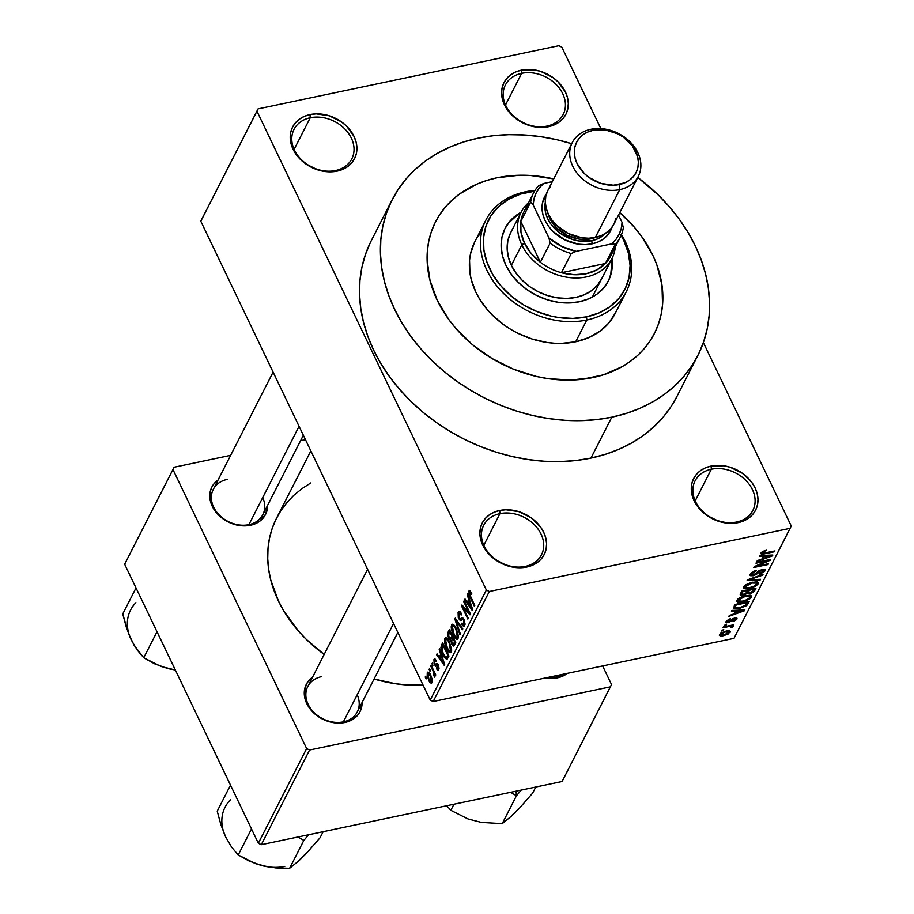 <?xml version="1.0" encoding="UTF-8"?>
<svg xmlns="http://www.w3.org/2000/svg" width="914" height="914" viewBox="0 0 914 914"><rect width="100%" height="100%" fill="white"/><g stroke="black" fill="none" stroke-linecap="round" stroke-linejoin="round"><path stroke-width="1.37" d="M521.643 73.337A32.447 25.478 27 0 0 505.842 105.704A32.447 25.478 27 0 0 546.938 126.121L548.491 126.726A34.766 27.294 -153 0 1 504.459 104.859A34.766 27.294 -153 0 1 521.391 70.172L521.643 73.337L505.499 104.984L521.643 73.337A32.447 25.478 -153 0 1 555.895 84.259A32.447 25.478 -153 0 1 563.195 114.479A32.447 25.478 -153 0 1 546.938 126.121A32.447 25.478 -153 0 1 512.685 115.198A32.447 25.478 -153 0 1 505.385 84.979A32.447 25.478 -153 0 1 521.643 73.337L521.391 70.172L515.713 71.966L510.755 74.777L506.744 78.501L503.808 82.991L502.072 88.064L501.592 93.548L502.403 99.215L504.459 104.859L507.681 110.251L517.118 119.494L529.275 125.526L535.798 127.035L542.288 127.434L548.491 126.726L554.181 124.944L559.128 122.133L563.15 118.409L566.086 113.919L567.822 108.835L568.302 103.362L567.491 97.684L565.435 92.051L557.928 81.712L552.764 77.416L540.62 71.383L534.096 69.875L521.391 70.172A34.766 27.294 -153 0 1 565.435 92.051A34.766 27.294 -153 0 1 548.491 126.726L546.938 126.121A32.447 25.478 27 0 0 562.75 93.754A32.447 25.478 27 0 0 521.643 73.337M711.332 469.236A32.447 25.478 27 0 0 695.52 501.603A32.447 25.478 27 0 0 736.615 522.02L738.181 522.625A34.766 27.294 -153 0 1 694.137 500.758A34.766 27.294 -153 0 1 711.081 466.071L711.332 469.236L695.188 500.883L711.332 469.236A32.447 25.478 -153 0 1 745.584 480.158A32.447 25.478 -153 0 1 752.885 510.378A32.447 25.478 -153 0 1 736.615 522.02A32.447 25.478 -153 0 1 702.375 511.097A32.447 25.478 -153 0 1 695.063 480.878A32.447 25.478 -153 0 1 711.332 469.236L711.081 466.071L705.391 467.865L700.444 470.676L696.422 474.4L693.486 478.89L691.749 483.963L691.281 489.447L692.081 495.114L694.137 500.758L697.371 506.15L706.808 515.393L718.952 521.426L725.476 522.934L731.965 523.334L738.181 522.625L743.859 520.843L748.817 518.032L752.828 514.308L755.764 509.818L757.5 504.734L757.98 499.261L757.169 493.583L755.113 487.95L751.891 482.558L742.454 473.315L730.297 467.283L723.774 465.774L711.081 466.071A34.766 27.294 -153 0 1 755.113 487.95A34.766 27.294 -153 0 1 738.181 522.625L736.615 522.02A32.447 25.478 27 0 0 752.428 489.653A32.447 25.478 27 0 0 711.332 469.236M499.947 513.645A32.447 25.478 27 0 0 484.134 546.012A32.447 25.478 27 0 0 525.242 566.429L526.795 567.034A34.766 27.294 -153 0 1 482.752 545.155A34.766 27.294 -153 0 1 499.695 510.48L499.947 513.645L483.803 545.281L499.947 513.645A32.447 25.478 -153 0 1 534.199 524.567A32.447 25.478 -153 0 1 541.499 554.787A32.447 25.478 -153 0 1 525.242 566.429A32.447 25.478 -153 0 1 490.989 555.506A32.447 25.478 -153 0 1 483.689 525.287A32.447 25.478 -153 0 1 499.947 513.645L499.695 510.48L494.006 512.274L489.059 515.085L485.037 518.798L482.101 523.288L480.364 528.372L479.896 533.845L480.695 539.523L482.752 545.155L490.258 555.495L495.422 559.791L507.567 565.823L514.091 567.331L526.795 567.034L532.485 565.24L537.432 562.43L541.442 558.705L544.378 554.227L546.126 549.143L546.595 543.659L545.784 537.992L543.727 532.348L540.505 526.955L531.068 517.724L518.912 511.68L505.899 509.772L499.695 510.48A34.766 27.294 -153 0 1 543.727 532.348A34.766 27.294 -153 0 1 526.795 567.034L525.242 566.429A32.447 25.478 27 0 0 541.042 534.062A32.447 25.478 27 0 0 499.947 513.645M310.257 117.746A32.447 25.478 27 0 0 294.457 150.113A32.447 25.478 27 0 0 335.552 170.53L337.106 171.135A34.766 27.294 -153 0 1 293.074 149.256A34.766 27.294 -153 0 1 310.017 114.581L310.257 117.746L294.114 149.382L310.257 117.746A32.447 25.478 -153 0 1 344.509 128.668A32.447 25.478 -153 0 1 351.81 158.887A32.447 25.478 -153 0 1 335.552 170.53A32.447 25.478 -153 0 1 301.3 159.607A32.447 25.478 -153 0 1 294 129.388A32.447 25.478 -153 0 1 310.257 117.746L310.017 114.581L304.328 116.375L299.381 119.186L295.359 122.899L292.423 127.389L290.686 132.473L290.206 137.945L291.018 143.624L293.074 149.256L296.296 154.649L305.733 163.892L317.889 169.924L324.413 171.432L337.106 171.135L342.796 169.341L347.743 166.531L351.764 162.806L354.701 158.328L356.437 153.244L356.917 147.76L356.106 142.093L354.049 136.449L346.543 126.121L341.379 121.825L329.234 115.781L316.221 113.873L310.017 114.581A34.766 27.294 -153 0 1 354.049 136.449A34.766 27.294 -153 0 1 337.106 171.135L335.552 170.53A32.447 25.478 27 0 0 351.364 138.163A32.447 25.478 27 0 0 310.257 117.746M303.357 435.258L262.832 514.685A27.82 21.833 -153 0 1 248.894 524.67A27.82 21.833 -153 0 1 219.531 515.302A27.82 21.833 -153 0 1 213.27 489.401A27.82 21.833 -153 0 1 227.209 479.416A27.82 21.833 27 0 0 213.659 507.167A27.82 21.833 27 0 0 248.894 524.67L250.447 525.276A30.139 23.65 -153 0 1 214.95 510.812A30.139 23.65 -153 0 1 218.058 480.021L214.253 483.472L211.717 487.356L210.209 491.766L210.494 501.432L215.076 510.995L223.256 518.992L228.317 522.02L239.434 525.527L250.447 525.276L255.372 523.722L259.667 521.277L265.688 514.171L267.608 505.019M547.086 677.605A27.82 21.833 27 0 0 555.975 677.205L557.529 677.811A30.139 23.65 -153 0 1 545.589 677.914L557.529 677.811L562.453 676.257L567.377 673.344A30.139 23.65 -153 0 1 557.529 677.811L555.975 677.205A27.82 21.833 -153 0 1 547.086 677.605M397.83 632.454L357.305 711.88A27.82 21.833 -153 0 1 343.367 721.866A27.82 21.833 -153 0 1 314.016 712.497A27.82 21.833 -153 0 1 307.755 686.597A27.82 21.833 -153 0 1 321.694 676.611A27.82 21.833 27 0 0 308.144 704.363A27.82 21.833 27 0 0 343.367 721.866L344.921 722.471A30.139 23.65 -153 0 1 309.423 708.007A30.139 23.65 -153 0 1 312.542 677.217L308.738 680.667L306.19 684.552L304.282 693.703L304.979 698.627L309.56 708.19L313.262 712.463L322.802 719.215L328.263 721.42L339.54 723.077L349.856 720.918L357.625 715.251L360.173 711.366L362.093 702.215M370.478 242.301L365.429 254.526L361.898 267.368L359.933 280.701L359.556 294.411L360.756 308.338L363.532 322.379L367.862 336.375L373.689 350.199L380.967 363.715L389.615 376.808L399.567 389.33L410.717 401.177L422.954 412.225L436.172 422.382L450.225 431.534L465.009 439.588L480.341 446.489L496.108 452.156L512.137 456.532L528.292 459.582L544.401 461.273L560.305 461.593L575.866 460.542L590.935 458.108A171.535 134.644 27 0 0 676.886 396.562L697.77 355.626A171.535 134.644 -153 0 1 611.82 417.172L590.935 458.108L605.354 454.338L618.995 449.265L631.723 442.936L643.41 435.407L653.944 426.747L663.233 417.047L671.184 406.399L676.92 396.493M478.136 138.163A171.535 134.644 -153 0 1 571.684 143.715L556.934 139.739L540.791 136.689L524.682 134.998L508.767 134.678L493.206 135.729L478.136 138.163L463.718 141.921L450.076 147.005L437.36 153.335L425.673 160.864L415.127 169.524L405.839 179.224L397.898 189.872L391.363 201.354L386.314 213.579L382.783 226.432L380.83 239.765L380.441 253.464L381.652 267.402L384.428 281.432L388.747 295.428L394.574 309.263L401.852 322.779L410.5 335.872L420.451 348.394L431.602 360.242L443.838 371.29L457.057 381.435L471.121 390.586L485.894 398.653L501.238 405.553L516.993 411.209L533.033 415.596L549.177 418.646L565.286 420.337L581.19 420.657L596.762 419.595L611.82 417.172A171.535 134.644 -153 0 1 430.791 359.442A171.535 134.644 -153 0 1 392.186 199.709A171.535 134.644 -153 0 1 478.136 138.163M392.186 199.709L371.301 240.645A171.535 134.644 27 0 0 409.895 400.378A171.535 134.644 27 0 0 590.935 458.108L611.82 417.172L626.239 413.402L639.88 408.329L652.607 401.989L664.295 394.46L674.829 385.811L684.118 376.111L692.069 365.463L698.604 353.969L703.654 341.745L707.173 328.903L709.138 315.57L709.515 301.86L708.316 287.933L705.539 273.892L701.221 259.896L695.394 246.072L688.116 232.544L679.456 219.463L669.505 206.93L658.366 195.093L637.755 177.43A171.535 134.644 -153 0 1 697.77 355.626M592.855 377.585A122.853 96.427 -153 0 1 463.192 336.238A122.853 96.427 -153 0 1 435.544 221.828A122.853 96.427 -153 0 1 497.113 177.75A122.853 96.427 -153 0 1 553.724 178.916L553.724 178.916A122.853 96.427 -153 0 0 497.113 177.75L519.049 175.248L530.44 175.477L553.541 178.881L530.44 175.477L519.049 175.248L497.113 177.75L486.785 180.446L497.113 177.75A122.853 96.427 -153 0 0 435.544 221.828A122.853 96.427 -153 0 0 463.192 336.238A122.853 96.427 -153 0 0 592.855 377.585L570.919 380.075L547.989 378.636L536.415 376.454L513.645 369.256L492.075 358.539L472.538 344.727L455.789 328.32L448.671 319.352L437.258 300.295L429.991 280.37L427.135 260.33L427.409 250.516L428.815 240.965L431.339 231.768L434.961 223.016L439.634 214.779L445.324 207.158L451.984 200.212L459.525 194.008L477.017 184.08L486.785 180.446L477.017 184.08L459.525 194.008L451.984 200.212L445.324 207.158L439.634 214.779L434.961 223.016L431.339 231.768L428.815 240.965L427.409 250.516L427.135 260.33L429.991 280.37L437.258 300.295L448.671 319.352L455.789 328.32L472.538 344.727L492.075 358.539L513.645 369.256L536.415 376.454L547.989 378.636L559.517 379.847L582.069 379.321L603.183 374.889L592.855 377.585A122.853 96.427 -153 0 0 654.413 333.496A122.853 96.427 -153 0 1 592.855 377.585M561.824 47.162L600.841 128.6L561.824 47.162L558.888 45.7L258.068 108.892L201.937 218.914L258.068 108.892L558.888 45.7L561.824 47.162M703.357 342.579L791.25 526.007L790.119 528.315L489.298 591.507L433.167 701.529L733.988 638.349L790.119 528.315L489.298 591.507L486.362 590.044L430.231 700.078L200.806 221.222L256.937 111.2L486.362 590.044L256.937 111.2L258.068 108.892L200.806 221.222L201.937 218.914L200.806 221.222L430.231 700.078L433.167 701.529L430.231 700.078L486.362 590.044L489.298 591.507L433.167 701.529L733.988 638.349L791.25 526.007L703.357 342.579M427.272 672.647L427.169 676.234L429.9 682.267L431.876 682.838L432.151 679.045L429.968 673.767L427.821 672.087L427.272 672.647L428.769 672.327L427.272 672.647L428.54 679.982C429.751 682.758 430.917 683.615 432.036 682.587L430.814 675.343C429.591 672.51 428.403 671.607 427.272 672.647L427.901 672.064M430.768 666.123L433.819 672.658L433.773 675.526L434.664 677.125L434.63 674.189L435.361 675.72L435.784 674.909L431.18 665.312L430.768 666.123L431.499 665.975L430.768 666.123L434.013 673.218L434.31 677.125L434.95 676.863L434.63 674.189L435.361 675.72L435.784 674.909L431.18 665.312L430.768 666.123M438.057 668.134L439.074 667.917L436.778 667.631L436.446 668.614L438.72 669.471L438.354 664.901L435.909 663.975L437.44 663.655L435.247 664.238L434.721 663.575L434.573 660.993L436.104 661.656L436.435 660.662L433.944 659.565L434.15 664.01L435.647 666.203L437.418 665.392L438.023 665.906L438.057 668.134L436.778 667.631L436.446 668.614L437.349 669.871L438.263 670.031L439.017 668.58L437.737 663.93L435.293 664.25L434.63 663.37L434.71 660.776L436.104 661.656L436.435 660.662L434.824 658.925L433.944 659.565L435.407 659.257L433.944 659.565L434.424 664.638L437.509 665.381L437.692 668.488L439.063 668.203M441.416 645.25L440.891 647.9L442.01 652.607L444.501 657.634L446.9 659.44L448.957 656.058L442.639 642.862L441.416 645.25L443.564 644.804L441.416 645.25L443.039 655.007L447.015 659.382L448.957 656.058L442.639 642.862L441.416 645.25M448.168 632.008L448.111 636.727L449.242 639.274L450.876 640.497L452.453 645.295L453.95 645.935L455.778 642.691L449.459 629.495L448.168 632.008L450.442 631.54L448.168 632.008L448.763 638.36L450.876 640.497L451.756 644.141L453.698 646.049L455.778 642.691L449.459 629.495L448.168 632.008M454.841 618.949L459.856 634.704L460.29 633.848L455.8 620.046L462.37 629.78L462.792 628.935L455.241 618.15L454.841 618.949L455.675 618.767L454.841 618.949L459.856 634.704L460.29 633.848L455.8 620.046L462.37 629.78L462.792 628.935L455.241 618.15L454.841 618.949M463.695 601.572L468.756 612.14L461.947 605.011L461.501 605.879L467.831 619.075L468.242 618.264L463.17 607.684L469.99 614.825L470.436 613.957L464.118 600.761L463.695 601.572L464.426 601.423L463.695 601.572L468.756 612.14L461.947 605.011L461.501 605.879L467.831 619.075L468.242 618.264L463.17 607.684L469.99 614.825L470.436 613.957L464.118 600.761L463.695 601.572M469.613 592.649L471.43 594.408L471.761 593.426L469.362 590.558L468.825 594.146L474.355 606.279L474.766 605.468L469.51 594.009L469.899 592.398L471.43 594.408L471.761 593.426L469.99 590.73L468.893 591.072L470.059 597.322L474.355 606.279L474.766 605.468L469.636 594.523L469.613 592.649L471.087 592.146M467.18 594.751L468.711 599.401L467.271 602.212L465.02 598.978L464.586 599.835L472.241 610.426L472.675 609.569L467.614 593.906L467.18 594.751L467.842 594.614L467.18 594.751L468.711 599.401L467.271 602.212L465.02 598.978L464.586 599.835L472.241 610.426L472.675 609.569L467.614 593.906L467.18 594.751M463.901 624.113L465.066 623.874L461.844 623.165L461.513 624.148L462.335 623.976L461.513 624.148L463.821 626.433L464.655 625.633L464.095 619.703L461.262 618.241L462.747 617.921L460.21 618.869L459.034 617.773L458.794 613.854L461.262 614.985L461.604 614.002L458.977 611.386L458.085 612.243L458.291 617.818L460.233 620.526L462.587 619.338L463.489 620.126L464.141 623.417L463.181 624.673L461.844 623.165L462.301 625.473L464.015 626.364L465.009 624.468L463.409 618.549L462.256 617.773L459.925 618.847L458.919 617.533L458.897 613.671L459.948 613.328L461.262 614.985L461.604 614.002L459.262 611.375L458.085 612.243L460.119 611.82L458.085 612.243L458.622 618.607L460.759 620.515L462.884 619.384L463.661 620.469L463.329 624.673L465.032 624.319M453.755 624.753L451.996 624.445L451.139 626.901L452.636 633.631L456.429 639.217L457.834 638.909L458.485 636.395L456.337 628.466L454.452 625.427L452.419 624.228L451.573 625.016L451.345 629.369L453.207 634.91C454.886 638.715 456.509 639.926 458.051 638.555L456.337 628.466L453.755 624.753M446.935 638.121L445.426 637.664L444.455 639.217L445.541 646.347L449.414 652.482L451.013 652.276L451.665 649.774L449.22 641.262L447.277 638.44L445.598 637.606L444.752 638.395L444.524 642.736L446.386 648.289C448.066 652.082 449.677 653.304 451.23 651.933L449.505 641.845L446.935 638.121M439.177 649.648L440.697 654.298L439.268 657.109L437.018 653.876L436.584 654.732L444.227 665.323L444.672 664.467L439.611 648.791L439.177 649.648L439.84 649.511L439.177 649.648L440.697 654.298L439.268 657.109L437.018 653.876L436.584 654.732L444.227 665.323L444.672 664.467L439.611 648.791L439.177 649.648M431.956 663.804L432.859 665.689L432.368 662.981L431.956 663.804L432.688 663.644L431.956 663.804L432.859 665.689L432.368 662.981L431.956 663.804M429.1 669.379L430.003 671.264L429.523 668.568L429.1 669.379L429.831 669.231L429.1 669.379L430.003 671.264L430.425 670.453L429.523 668.568L429.1 669.379M425.193 677.057L426.095 678.942L426.507 678.131L425.604 676.246L425.193 677.057L425.924 676.908L425.193 677.057L426.095 678.942L426.507 678.131L425.604 676.246L425.193 677.057M723.42 630.591L721.386 631.026L721.797 630.203L723.831 629.78L721.386 631.026L723.42 630.591L723.1 629.929L723.42 630.591M733.085 626.524L731.429 625.279L731.748 625.941L733.816 624.776L723.465 626.947L723.054 627.769L728.412 626.638L728.092 625.976L728.412 626.638L723.054 627.769L723.465 626.947L733.816 624.776L731.748 625.941L733.142 626.341L732.137 627.415L730.777 627.495L730.903 626.364L728.412 626.638L730.446 626.341L731.257 626.867L730.777 627.495L732.137 627.415L733.119 626.25M726.264 625.016L724.231 625.439L726.687 624.193L724.231 625.439L726.264 625.016L725.956 624.353L726.264 625.016M736.855 619.132L736.227 617.807L736.855 619.132L734.845 617.91L728.618 621.92L727.133 620.24L727.578 621.166L730.457 618.732L726.127 621.417L728.458 622.685L728.127 621.988L728.458 622.685L726.333 622.674L725.967 621.806L729.132 619.166L730.457 618.732L727.647 621.04L727.578 621.863L728.618 621.92L732.937 618.618L735.941 617.784L736.958 618.161L736.627 619.509L733.554 621.451L732.937 621.634L733.165 620.857L735.45 619.292L734.639 618.687L728.458 622.685L734.639 618.687L735.37 619.475L732.937 621.634L736.855 619.132L736.992 618.23M735.347 611.1L731.451 611.295L731.886 610.438L744.853 609.924L744.419 610.781L728.869 616.367L729.303 615.51L733.908 613.922L735.347 611.1L733.908 613.922L729.303 615.51L728.869 616.367L744.419 610.781L744.853 609.924L731.886 610.438L731.451 611.295L735.347 611.1L734.97 610.312L735.347 611.1M736.924 600.235L739.78 597.733L744.339 595.917L750.188 595.208L751.708 596.156L749.629 599.093L743.859 601.561L738.146 602.166L736.821 601.469L736.924 600.235L736.798 601.401L737.906 602.109L742.614 601.846L751.525 597.173L751.651 596.019L745.641 595.608L740.351 597.436L736.924 600.235M743.756 586.868L746.053 584.686L751.171 582.538L757.009 581.841L758.529 582.789L756.461 585.725L750.68 588.182L745.207 588.833L743.653 588.09L743.756 586.868L743.619 588.033L744.739 588.742L749.434 588.479L758.346 583.806L758.471 582.641L752.462 582.229L747.172 584.057L743.756 586.868M761.065 552.924C760.916 554.227 762.185 554.512 764.881 553.77L764.561 553.096L764.881 553.77L774.546 551.736L774.227 551.073L774.546 551.736L774.958 550.925L763.339 553.256L762.276 551.69L762.71 552.604L766.4 550.228L762.722 551.428L761.065 552.924L762.722 551.428L766.4 550.228L763.11 552.147L763.144 553.256L774.958 550.925L774.546 551.736L762.596 554.124L761.156 553.918L761.065 552.924L760.962 553.713M763.35 556.203L759.465 556.398L759.9 555.541L772.867 555.027L772.421 555.883L756.872 561.47L757.306 560.613L761.922 559.025L763.35 556.203L761.922 559.025L757.306 560.613L756.872 561.47L772.421 555.883L772.867 555.027L759.9 555.541L759.465 556.398L763.35 556.203L762.973 555.415L763.35 556.203M767.372 560.819L755.981 563.218L756.392 562.407L770.628 559.414L770.182 560.282L757.021 566.109L768.434 563.721L768.011 564.532L753.787 567.514L754.233 566.646L767.372 560.819L754.233 566.646L753.787 567.514L768.011 564.532L768.434 563.721L757.021 566.109L770.182 560.282L770.628 559.414L756.392 562.407L755.981 563.218L767.372 560.819L767.052 560.168L767.372 560.819M764.938 570.884L764.161 569.251L764.938 570.884L762.219 569.376L753.49 574.952L751.365 572.724L751.891 573.821L756.449 570.382L750.268 574.095L750.086 575.317L753.102 575.763L752.759 575.055L753.102 575.763L750.474 575.694L750.063 574.586L753.764 571.25L756.449 570.382L752.016 573.615L751.914 574.86L753.49 574.952L759.306 570.519L763.636 569.205L765.018 569.662L764.618 571.399L760.265 574.015L759.443 574.221L759.671 573.444L763.384 570.964L763.11 570.199L761.373 570.302L756.266 574.483L753.102 575.763L761.762 570.21L763.259 571.25L759.443 574.221L764.938 570.884L765.098 569.788M760.048 580.15L747.115 580.584L747.526 579.784L762.984 574.392L762.55 575.226L749.012 579.784L760.482 579.305L760.048 580.15L760.482 579.305L749.012 579.784L762.55 575.226L762.984 574.392L747.526 579.784L747.115 580.584L760.048 580.15L759.648 579.339L760.048 580.15M743.368 595.254L740.169 594.843L741.745 591.13L755.969 588.136L752.896 592.512L749.96 593.666L747.424 593.403L743.368 595.254L747.424 593.403L749.96 593.666L754.678 590.673L755.969 588.136L741.745 591.13L740.203 594.945L743.368 595.254L743.036 594.557L743.368 595.254M739.323 608.461L733.679 608.507L734.913 604.508L749.149 601.515L746.315 605.776L739.323 608.461L747.058 605.137L749.149 601.515L734.913 604.508L733.474 608.256L739.323 608.461L739.003 607.787L739.323 608.461M730.172 632.237L729.509 630.854L730.172 632.237C730.355 630.729 728.961 630.34 725.967 631.094L719.455 634.487C719.272 636.018 720.712 636.395 723.762 635.607L723.442 634.944L723.762 635.607L721.98 635.904L719.409 635.47L720.906 633.025L726.859 630.923L730.206 631.266L728.332 633.95L723.762 635.607L730.172 632.237L730.275 631.368M619.795 212.631A122.853 96.427 -153 0 1 654.413 333.496A122.853 96.427 -153 0 0 619.795 212.631L634.167 227.003L641.297 235.983L652.71 255.04L656.88 264.934L661.965 285.019L662.547 304.808L661.142 314.359L658.628 323.556L655.007 332.319L650.322 340.545L644.633 348.177L637.983 355.112L630.432 361.316L622.068 366.708L603.183 374.889L622.068 366.708L630.432 361.316L637.983 355.112L644.633 348.177L650.322 340.545L655.007 332.319L658.628 323.556L661.142 314.359L662.547 304.808L661.965 285.019L656.88 264.934L652.71 255.04L641.297 235.983L634.167 227.003L619.795 212.631M124.658 564.224L172.963 469.545L306.647 748.566L258.342 843.234L124.658 564.224L174.094 467.237L124.658 564.224L258.342 843.234L261.278 844.696L562.099 781.504L610.392 686.837L309.583 750.017L261.278 844.696L258.342 843.234L306.647 748.566L172.963 469.545L174.094 467.237L230.636 455.355L174.094 467.237L124.658 564.224M602.623 665.94L611.523 684.517L610.392 686.837L309.583 750.017L306.647 748.566L309.583 750.017L261.278 844.696L562.099 781.504L611.523 684.517L602.623 665.94M305.459 439.645L300.592 440.662L305.459 439.645M310.794 482.946L301.951 488.647L293.977 495.194L286.95 502.54L280.929 510.595L275.994 519.289L272.166 528.543L269.504 538.255L268.019 548.354L267.733 558.717L268.636 569.262L270.738 579.887L278.416 600.944L283.923 611.169L298.01 630.557L306.441 639.526L324.15 654.447A129.811 101.888 27 0 1 276.611 518.044L310.863 450.922M374.077 679.011L395.419 683.718L407.61 684.997L423.068 685.123A129.811 101.888 27 0 1 374.077 679.011M563.584 674.144A27.82 21.833 -153 0 1 555.975 677.205A27.82 21.833 27 0 0 563.584 674.144M362.093 702.5A30.139 23.65 -153 0 1 344.921 722.471L343.367 721.866A27.82 21.833 27 0 0 357.203 694.731M267.619 505.305A30.139 23.65 -153 0 1 250.447 525.276L248.894 524.67A27.82 21.833 27 0 0 262.729 497.536M763.339 553.256L762.71 552.604M772.033 555.061L772.421 555.883L772.033 555.061M764.881 556.135L768.628 556.02L768.24 555.209L768.628 556.02L771.13 555.826L770.788 555.106L771.13 555.826L763.716 558.397L762.996 556.9L763.716 558.397L764.504 555.358L763.716 558.397L771.13 555.826L764.881 556.135M769.839 559.574L770.182 560.282L769.839 559.574M756.746 565.538L757.021 566.109L756.746 565.538M767.703 563.869L768.011 564.532L767.703 563.869M751 573.089L751.754 574.678L751.891 573.821M762.836 569.273L763.259 571.25M761.453 569.571L761.762 570.21L761.453 569.571M759.9 570.187L760.185 570.77L759.9 570.187M758.163 571.387L758.574 572.244L758.163 571.387M756.689 572.929L757.112 573.821L756.689 572.929M762.276 574.632L762.55 575.226L762.276 574.632M757.455 581.932L758.346 583.806L757.455 581.932M749.114 587.805L749.434 588.479L749.114 587.805M743.802 586.777L744.739 588.742L743.802 586.777M752.028 583.052C755.25 582.207 756.803 582.572 756.678 584.16L753.285 586.628L749.891 587.656C746.784 588.433 745.287 588.056 745.413 586.514L744.921 585.486L745.413 586.514L752.028 583.052L751.719 582.401L752.028 583.052L746.51 585.314L745.413 587.508L748.954 587.828L754.358 586.125L756.472 584.492L756.689 583.132L752.028 583.052M756.061 581.772L756.678 584.16M744.567 585.805L745.321 587.359L745.413 586.514M753.696 588.616L754.678 590.673L753.696 588.616M749.629 592.98L749.96 593.666L749.629 592.98M746.978 592.478L747.424 593.403L747.161 592.158L743.768 594.443L741.86 594.123L741.06 592.466L741.86 594.123L741.391 591.815L742.111 593.323L742.991 591.598L747.972 590.547L747.663 589.884L747.161 592.158L747.972 590.547L742.991 591.598L742.671 590.935L741.86 593.94L744.327 594.306L746.966 592.501M749.64 590.193L753.89 589.302L753.57 588.639L753.17 590.718L750.143 592.9L748.566 592.546L747.949 589.827L748.863 591.724L749.32 589.541L748.566 592.546L749.537 592.992L752.382 591.872L753.89 589.302L749.64 590.193M747.755 590.97L748.566 592.546M741.048 592.478L741.86 594.123M750.623 595.311L751.525 597.173L750.623 595.311M742.282 601.172L742.614 601.846L742.282 601.172M736.97 600.155L737.906 602.109L736.97 600.155M745.207 596.419C748.429 595.585 749.983 595.951 749.857 597.539L746.464 600.007L743.071 601.024C739.952 601.812 738.466 601.435 738.592 599.881L738.101 598.853L738.592 599.881L745.207 596.419L744.887 595.779L745.207 596.419L739.689 598.693L738.592 600.875L742.134 601.206L747.538 599.504L749.64 597.87L749.868 596.511L745.207 596.419M749.96 596.648L749.857 597.539M737.747 599.173L738.489 600.738L738.592 599.881M747.092 601.949L747.983 603.8L747.092 601.949M746.452 603.88L747.058 605.137L746.452 603.88M736.17 604.965L747.069 602.68L746.749 602.018L745.458 605.342L739.757 607.639L735.187 607.604L734.696 604.931L735.416 606.439L736.17 604.965L735.164 607.067L735.667 607.947L738.878 607.81L744.864 605.788L747.069 602.68L736.17 604.965M744.019 609.958L744.419 610.781L744.019 609.958M736.867 611.02L740.626 610.918L740.237 610.106L740.626 610.918L743.128 610.723L742.785 610.004L743.128 610.723L735.713 613.294L734.993 611.786L735.713 613.294L736.501 610.255L735.713 613.294L743.128 610.723L736.867 611.02M726.87 620.469L727.578 621.166M734.639 618.687L735.37 619.475M733.314 618.424L733.645 619.121L733.314 618.424M732.103 619.166L732.582 620.183L732.103 619.166M726.127 621.417L725.99 622.354M731.143 625.336L732.137 627.415L731.143 625.336M730.446 626.341L731.257 626.867M719.455 634.487L719.352 635.367M728.138 630.774L728.755 632.054L725.556 631.905L728.698 632.534L724.071 634.819L720.918 634.202L720.495 633.322L720.918 634.202L725.556 631.905L725.248 631.266L725.556 631.905L722.3 633.014L720.838 634.567L724.711 634.67L728.698 632.534M720.301 633.482L720.918 634.202M470.79 597.173L470.059 597.322L470.79 597.173M470.093 590.821L468.893 591.072L470.093 590.821M469.99 590.73L468.893 591.072M465.489 599.641L464.586 599.835L465.489 599.641M468.985 601.858L467.271 602.212L468.985 601.858M469.35 599.264L468.711 599.401L469.35 599.264M469.305 601.218L470.756 605.822L471.418 605.674L470.756 605.822L471.773 608.69L472.355 608.564L468.151 603.48L469.933 601.081L469.305 601.218L471.773 608.69L468.151 603.48L469.305 601.218M464.278 607.444L463.17 607.684L464.278 607.444M462.575 605.651L461.501 605.879L462.575 605.651M469.488 611.98L468.756 612.14L469.488 611.98M458.794 613.854L461.01 612.928M462.118 617.784L461.262 618.241M464.369 620.32L463.661 620.469L464.369 620.32M463.832 619.189L462.884 619.384L463.832 619.189M461.81 619.783L462.884 619.384M459.434 618.435L458.622 618.607L459.434 618.435M457.697 621.646L456.966 621.806L457.697 621.646M456.474 619.898L455.8 620.046L456.474 619.898M457.217 639.332L458.051 638.555M453.95 634.75L453.207 634.91L453.95 634.75M452.316 626.547L453.595 626.113L455.046 627.678L457.377 633.196L457.308 637.024L458.474 636.784L456.383 637.584L454.407 635.573L452.316 626.547C453.47 625.53 454.669 626.444 455.903 629.266L456.634 629.106L455.903 629.266L457.308 637.024L455.252 636.772L452.064 629.22L451.345 629.369L452.064 629.209L452.316 626.547L454.612 625.633M453.561 624.593L451.573 625.016L453.561 624.593M457.308 637.024L456.692 637.584L458.44 637.218M452.59 643.959L451.756 644.141L452.59 643.959M451.63 640.337L450.876 640.497L451.63 640.337M449.539 638.201L448.763 638.36L449.539 638.201M452.738 638.018L454.624 641.959L455.355 641.799L453.904 643.376L455.618 643.022L453.195 644.29L452.064 643.102L451.585 640.52L452.738 638.018L453.47 637.858L452.738 638.018L454.624 641.959L453.116 644.301L451.539 641.137L452.738 638.018M451.185 638.075L450.568 638.863L449.699 638.429L448.534 635.31L449.779 631.848L451.996 636.475L451.185 638.075L449.174 637.538L448.546 634.579L450.511 631.688L449.779 631.848L451.996 636.475L452.727 636.315L451.185 638.075L453.355 637.618L450.488 638.886L452.51 638.463M450.385 652.699L451.23 651.933M447.129 648.129L446.386 648.289L447.129 648.129M445.495 639.926L446.523 639.389L448.226 641.057L450.556 646.575L450.488 650.402L451.653 650.151L449.562 650.962L447.586 648.951L445.495 639.926C446.638 638.909 447.837 639.811 449.082 642.633L449.802 642.485L449.082 642.633L450.488 650.402L448.42 650.151L445.232 642.599L444.524 642.736L445.232 642.588L445.495 639.926L447.791 639.012M446.729 637.972L444.752 638.395L446.729 637.972M450.488 650.402L449.859 650.951L451.619 650.585M443.781 654.847L443.039 655.007L443.781 654.847M446.352 657.669L444.124 655.487L441.942 650.083L441.805 647.855L442.959 645.227L447.803 655.338L446.352 657.669L443.461 654.207L442.09 650.654L442.216 646.689L443.69 645.067L442.959 645.227L447.803 655.338L448.534 655.178L447.072 656.778L448.774 656.412L446.352 657.669L448.351 657.257L446.295 657.68L448.351 657.257M437.475 654.538L436.584 654.732L437.475 654.538M440.971 656.755L439.268 657.109L440.971 656.755M441.336 654.161L440.697 654.298L441.336 654.161M441.302 656.115L442.753 660.708L443.404 660.571L442.753 660.708L443.758 663.587L444.341 663.461L440.148 658.377L441.93 655.978L441.302 656.115L443.758 663.587L440.148 658.377L441.302 656.115M434.596 658.925L433.944 659.565M435.578 664.17L437.566 663.758M436.846 663.495L435.247 664.238M438.069 670.111L438.72 669.471M438.709 665.769L438.023 665.906L438.709 665.769M438.469 665.175L437.44 665.381M435.909 666.226L437.509 665.381M437.749 663.941L434.424 664.638L437.749 663.941M435.361 674.041L434.63 674.189L435.361 674.041M434.31 677.125L434.95 676.863M434.915 675.286L433.773 675.526L434.915 675.286M434.836 674.966L434.15 675.103L434.836 674.966M434.881 673.035L434.013 673.218L434.881 673.035M433.887 670.945L433.156 671.105L433.887 670.945M431.408 683.158L432.036 682.587M429.294 679.822L428.54 679.982L429.294 679.822M431.385 681.193L430.151 681.101L428.392 677.868L427.741 674.829L428.472 673.687L430.403 676.166L431.568 680.073L431.385 681.193L428.917 679.068L427.923 674.029L431.122 676.017L430.403 676.166L431.385 681.193L432.356 680.987L431.008 681.536L432.356 681.261M427.923 674.029L429.717 673.389M613.351 247.923A48.682 38.205 -153 0 1 605.422 263.483A48.682 38.205 -153 0 1 561.447 272.715A48.682 38.205 -153 0 1 540.357 262.238A48.682 38.205 -153 0 1 524.487 243.135L521.803 244.838A51.001 40.033 27 0 0 574.803 277.959A51.001 40.033 27 0 0 615.305 246.94A51.001 40.033 -153 0 1 611.946 258.628A51.001 40.033 -153 0 1 567.434 277.308A51.001 40.033 -153 0 1 521.803 244.838L511.36 265.311L521.803 244.838A51.001 40.033 -153 0 1 521.094 212.265A51.001 40.033 -153 0 1 528.578 202.691A51.001 40.033 27 0 0 521.803 244.838L524.487 243.135L531.114 253.384L540.357 262.238L520.82 221.462L520.969 232.225L524.487 243.135A48.682 38.205 -153 0 1 520.82 221.462A48.682 38.205 -153 0 1 528.932 204.85M605.422 263.483L561.447 272.715L574.049 274.714L586.137 273.754L596.865 269.916L605.422 263.483L561.447 272.715L571.239 253.532L576.151 251.35L611.592 243.912L615.213 244.289L605.422 263.483A48.682 38.205 27 0 0 610.529 256.286L620.32 237.103A48.682 38.205 -153 0 1 615.213 244.289L605.422 263.483M540.357 262.238L520.82 221.462L530.611 202.268L533.159 204.942L548.903 237.823L550.148 243.055L540.357 262.238A48.682 38.205 27 0 0 561.447 272.715L571.239 253.532A48.682 38.205 -153 0 1 550.148 243.055L540.357 262.238M533.605 192.854A48.682 38.205 -153 0 1 538.723 185.656L543.636 183.486L538.723 185.656A48.682 38.205 27 0 0 530.611 202.268A48.682 38.205 -153 0 1 533.605 192.854L523.813 212.048A48.682 38.205 27 0 0 520.82 221.462L530.611 202.268L533.159 204.942A46.363 36.389 -153 0 1 543.636 183.486L552.33 181.657L543.636 183.486L539.34 187.918L536.095 193.071L534.016 198.806L533.159 204.942L548.903 237.823L561.642 246.392L576.151 251.35L611.592 243.912L615.213 244.289A48.682 38.205 27 0 0 623.325 227.689L622.08 222.445L618.549 215.076L622.08 222.445A46.363 36.389 -153 0 1 611.592 243.912L615.899 239.479L619.132 234.315L621.212 228.591L622.08 222.445L623.325 227.689A48.682 38.205 -153 0 1 620.32 237.103M550.148 243.055A48.682 38.205 27 0 0 571.239 253.532L576.151 251.35A46.363 36.389 -153 0 1 548.903 237.823L550.148 243.055M520.466 213.499A57.948 45.483 27 0 0 504.791 228.946M579.316 301.769A57.948 45.483 -153 0 1 518.147 282.266A57.948 45.483 -153 0 1 505.111 228.294A57.948 45.483 -153 0 1 521.129 212.219L516.421 215.178L509.726 221.382L504.836 228.854L501.935 237.332L501.146 246.46L502.483 255.909L505.922 265.311L511.303 274.303L518.421 282.529L527.024 289.692L536.769 295.508L547.28 299.758L558.146 302.26L568.965 302.945L579.316 301.769L588.787 298.775L597.036 294.091L603.731 287.899L608.633 280.415L611.523 271.949L611.98 258.571A57.948 45.483 -153 0 1 608.347 280.975A57.948 45.483 -153 0 1 579.316 301.769M615.568 312.725L608.907 322.893L599.801 331.325L588.582 337.7L575.694 341.767L586.788 320.014A78.81 61.866 -153 0 1 503.614 293.485A78.81 61.866 -153 0 1 485.871 220.103A78.81 61.866 -153 0 1 525.367 191.814A78.81 61.866 -153 0 1 534.976 190.443A78.81 61.866 27 0 0 525.367 191.814L526.921 192.42A76.49 60.038 -153 0 1 534.484 191.255L520.489 194.099L508.732 199.195L498.827 206.415L491.138 215.487L485.974 226.055L483.529 237.731L483.894 250.059L487.059 262.558L492.897 274.76L501.192 286.173L511.623 296.387L523.791 304.99L537.215 311.663L551.405 316.141L558.603 317.501L572.884 318.403L586.537 316.85L586.788 320.014A78.81 61.866 27 0 0 621.474 234.578A78.81 61.866 -153 0 1 626.284 291.737A78.81 61.866 -153 0 1 586.788 320.014L575.694 341.767A78.81 61.866 27 0 0 615.179 313.479L626.284 291.737M621.109 235.446A76.49 60.038 -153 0 1 586.537 316.85L599.047 312.908L609.935 306.727L618.778 298.535L625.233 288.664L629.061 277.49L630.1 265.426L628.329 252.95L623.805 240.542L620.56 234.521M601.503 279.09A51.001 40.033 -153 0 1 575.946 297.393A51.001 40.033 -153 0 1 522.123 280.232A51.001 40.033 -153 0 1 510.652 232.739L521.094 212.265M485.871 220.103L474.777 241.844A78.81 61.866 27 0 0 492.509 315.239A78.81 61.866 27 0 0 575.694 341.767L561.619 343.367L554.307 343.218L546.903 342.442L532.119 339.025L517.827 333.256L511.04 329.554L504.585 325.35L492.886 315.604L487.768 310.166L479.222 298.398L475.874 292.183L471.213 279.398L469.933 272.943L469.556 260.25L470.459 254.126L474.4 242.61M477.405 237.32L481.05 232.43M525.367 191.814A78.81 61.866 27 0 0 486.968 270.43A78.81 61.866 27 0 0 586.788 320.014L586.537 316.85A76.49 60.038 -153 0 1 489.653 268.727A76.49 60.038 -153 0 1 526.921 192.42L525.367 191.814M610.872 273.229L611.66 264.089M515.77 216.458L509.075 222.662M601.743 278.599L597.448 285.179L591.552 290.641L584.286 294.765L575.946 297.393L566.84 298.421L557.323 297.827L547.76 295.622L538.506 291.886L529.937 286.768L522.374 280.461L516.102 273.217L511.36 265.311L508.344 257.04L507.156 248.722L507.853 240.679L510.412 233.23M608.016 281.615A57.948 45.483 27 0 0 611.317 259.85M556.809 675.56L555.975 677.205L556.809 675.56M511.657 815.562L519.552 808.056L532.645 793.124L535.753 787.034L532.645 793.124L519.552 808.056L511.612 816.019L502.232 823.628L516.444 795.774L510.652 792.312L516.444 795.774L516.079 791.17L516.444 795.774L521.277 790.073L516.444 795.774L502.232 823.628L481.404 822.406L467.991 818.944L450.831 810.307L446.718 805.737L450.831 810.307L453.938 804.217L450.831 810.307L467.991 818.944L480.353 822.143M468.722 819.127L481.404 822.406L502.232 823.628L511.612 816.019L518.535 808.662M343.367 721.866L393.546 623.508L343.367 721.866M299.049 860.223L306.944 852.716L320.037 837.784L323.145 831.694L320.037 837.784L306.944 852.716L299.015 860.68L289.624 868.277L303.836 840.423L298.044 836.973L303.836 840.423L289.624 868.277L275.742 867.923L261.895 865.604A46.648 36.617 27 0 0 284.78 866.392M305.927 853.322L299.015 860.68L289.624 868.277L275.742 867.923L261.895 865.604L249.259 861.079L238.223 854.967L251.499 828.952L238.223 854.967L231.665 847.198L225.701 837.041L220.857 824.645L217.235 811.152L230.511 785.137L217.235 811.152L220.857 824.645L225.701 837.053L231.665 847.198L238.223 854.967L255.383 863.604L267.745 866.792M303.836 840.423L308.669 834.733L303.836 840.423M256.126 863.787L261.895 865.604M230.408 799.887A46.648 36.617 27 0 0 225.701 837.041M248.894 524.67L299.072 426.312L248.894 524.67M161.641 666.592L175.362 670.031L167.411 668.408A46.648 36.617 27 0 0 175.271 669.859M167.411 668.408L154.774 663.884L143.749 657.772L157.014 631.757L143.749 657.772L134.095 645.261L128.623 633.836L122.75 613.957L136.026 587.942L122.75 613.957L126.383 627.45L131.216 639.857L137.18 650.003L143.749 657.772L160.91 666.409L173.26 669.596M135.923 602.692A46.648 36.617 27 0 0 131.216 639.846M572.255 142.595L547.84 190.443A37.086 29.111 27 0 0 556.192 224.981A37.086 29.111 27 0 0 595.334 237.469L619.749 189.621A37.086 29.111 -153 0 1 580.607 177.133A37.086 29.111 -153 0 1 572.255 142.595A37.086 29.111 -153 0 1 590.844 129.285L593.335 130.256A33.384 26.198 -153 0 1 635.607 151.256A33.384 26.198 -153 0 1 619.349 184.548L619.749 189.621A37.086 29.111 27 0 0 637.812 152.627A37.086 29.111 27 0 0 590.844 129.285A37.086 29.111 -153 0 1 629.986 141.773A37.086 29.111 -153 0 1 638.326 176.311A37.086 29.111 -153 0 1 619.749 189.621L595.334 237.469A37.086 29.111 27 0 0 613.922 224.159L638.326 176.311M592.066 243.855A37.086 29.111 27 0 0 612.037 227.232L607.707 234.978L603.411 238.954L598.133 241.947L592.066 243.855L585.451 244.609L578.528 244.175L564.841 239.856L553.107 231.55L548.537 226.284L545.098 220.525L542.905 214.516L542.036 208.461L542.55 202.622L546.469 193.768A37.086 29.111 27 0 0 551.393 229.78A37.086 29.111 27 0 0 592.066 243.855L591.815 240.702L592.066 243.855M605.719 233.219A34.766 27.294 -153 0 1 591.815 240.702L579.122 240.999L572.598 239.491L560.453 233.458L551.016 224.216L547.783 218.823L545.727 213.179L544.915 207.512L545.395 202.028M596.225 237.137L585.12 239.468L579.065 239.091L567.091 235.309L556.82 228.043L549.817 218.4L547.886 213.099A32.447 25.478 27 0 0 590.912 238.805L591.289 238.074L590.912 238.805A32.447 25.478 27 0 0 595.551 237.412M615.945 218.377L614.094 223.804L610.963 228.58L606.679 232.556L601.401 235.549L595.334 237.469L588.707 238.223L581.784 237.777L568.108 233.458L556.363 225.152L551.805 219.886L548.366 214.127L546.161 208.118L545.304 202.063L545.807 196.224L547.669 190.798L550.799 186.01M593.335 130.256L605.525 129.971L617.841 133.867L623.451 137.214L632.511 146.08L637.584 156.671L638.36 162.109L637.903 167.376L636.235 172.255L633.413 176.562L629.552 180.138L624.799 182.834L613.385 185.234L600.886 183.394L589.233 177.602L584.274 173.477L577.065 163.549L575.089 158.145L574.323 152.695L574.78 147.44L576.448 142.561L579.259 138.254L583.121 134.678L587.873 131.982L593.335 130.256L590.844 129.285A37.086 29.111 27 0 0 572.77 166.279A37.086 29.111 27 0 0 619.749 189.621L619.349 184.548A33.384 26.198 -153 0 1 577.065 163.549A33.384 26.198 -153 0 1 593.335 130.256M606.473 232.373L602.452 236.098L597.505 238.908L591.815 240.702A34.766 27.294 -153 0 1 557.951 231.55A34.766 27.294 -153 0 1 545.315 202.405M762.664 553.004L762.093 551.805M749.948 596.636L749.24 595.151M735.187 607.604L734.285 605.731M735.484 618.847L735.016 617.875M731.291 626.581L730.732 625.427M460.21 618.869L463.158 618.252M462.564 619.338L463.775 619.086M453.207 644.29L455.172 643.879M434.984 660.594L436.241 660.331M435.395 664.238L437.6 663.781M592.341 297.061L611.946 258.628M367.588 569.319L307.755 686.597M213.27 489.401L273.103 372.124"/></g></svg>
